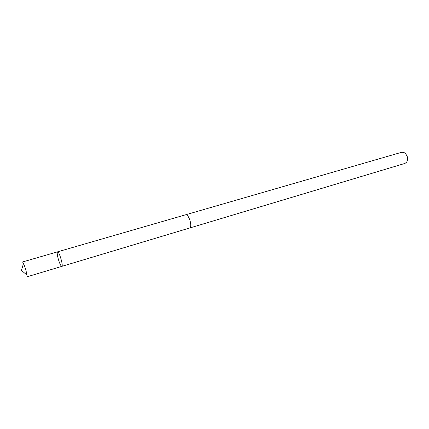 <?xml version="1.0" encoding="UTF-8"?>
<svg xmlns="http://www.w3.org/2000/svg" width="429" height="429" viewBox="0 0 429 429"><rect width="100%" height="100%" fill="white"/><g stroke="black" fill="none" stroke-linecap="round" stroke-linejoin="round"><path stroke-width="0.64" d="M61.835 266.366C63.589 266.259 59.084 250.976 57.556 251.839C56.918 252.483 57.18 254.96 58.349 259.272C59.733 263.755 60.897 266.119 61.835 266.366C63.589 266.259 59.084 250.976 57.556 251.839L22.512 261.974L23.536 263.342L25.708 269.353L27.011 275.145L26.893 276.85L189.629 228.008C190.926 227.225 191.093 224.85 190.117 220.881C191.098 224.86 190.932 227.236 189.634 228.024L189.484 228.051M185.58 214.811L185.725 214.757C187.323 214.757 188.787 216.795 190.117 220.881C188.787 216.79 187.323 214.747 185.725 214.757L57.556 251.839M185.725 214.757L401.775 152.252L403.786 152.429C405.384 153.201 406.515 154.687 407.18 156.891C407.7 158.982 407.523 160.736 406.649 162.146L405.051 163.385L189.634 228.024M406.081 154.461L407.341 156.789L407.475 159.197M23.536 263.342L21.45 270.372L27.011 275.145"/></g></svg>
